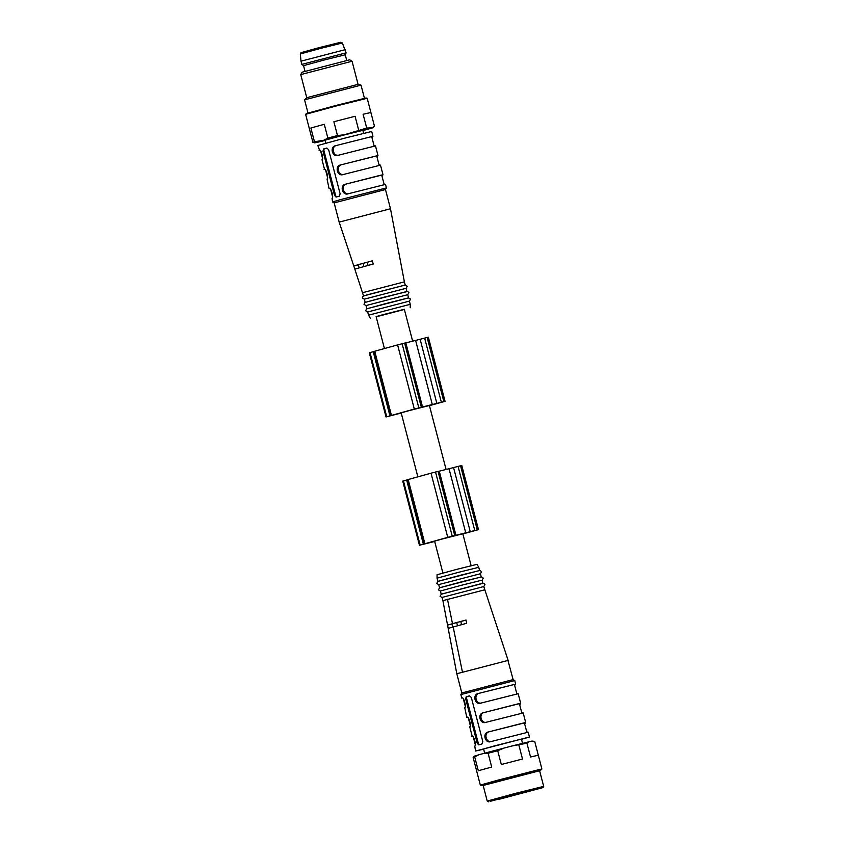 <?xml version="1.0" encoding="UTF-8"?>
<svg xmlns="http://www.w3.org/2000/svg" width="844" height="844" viewBox="0 0 844 844"><rect width="100%" height="100%" fill="white"/><g stroke="black" fill="none" stroke-linecap="round" stroke-linejoin="round"><path stroke-width="1.27" d="M412.653 341.198L404.339 309.284L384.104 314.39L376.118 316.637L384.431 348.551M346.715 60.43L345.249 54.786L324.328 59.966L303.545 65.653L305.011 71.286M345.27 49.648L301.013 61.169L301.846 64.387L346.114 52.855L342.358 42.991L321.269 48.214L300.316 53.942L301.013 61.169M371.708 136.654L372.974 136.274L371.719 131.464L344.7 138.152L317.84 145.495L319.517 150.137C321.079 149.008 323.906 159.79 322.028 159.759L324.539 169.38C326.101 168.251 328.917 179.033 327.039 179.002L329.118 188.792L329.856 188.687M404.381 309.453L376.16 316.806M390.487 208.742L339.172 222.12L353.773 265.944L358.341 264.805M339.172 222.141L334.161 202.898L385.476 189.531L390.487 208.774L404.392 281.864L362.677 292.657M354.839 269.099L353.784 265.944L372.236 260.849L373.301 263.993L354.839 269.099M334.161 202.898L332.536 201.948L340.375 199.659L386.425 187.917L385.508 184.382L348.023 193.825M319.834 150.19L319.085 150.306M324.845 169.444L324.107 169.549M332.536 201.948L332.051 198.245C333.929 198.277 331.112 187.495 329.55 188.623L329.118 188.792M324.697 148.671A1.994 1.245 -104 0 0 324.001 150.928L322.999 151.171L334.53 195.439L336.028 197.074L339.246 196.188L340.143 193.888L328.611 149.62L326.712 148.08L323.505 148.966L326.955 148.048M322.999 151.171L323.505 148.966M348.108 193.803C342.347 195.977 339.499 185.195 345.597 184.182L379.768 175.436L382.997 174.761L382.047 176.333M383.957 183.675L384.769 184.498M376.719 155.897L341.736 164.654C335.543 165.624 338.328 176.501 344.236 174.275M377.553 155.686L377.025 157.089M378.945 164.432L379.758 165.255M382.997 174.761L380.496 165.139L343.012 174.581M343.086 174.56C337.336 176.734 334.488 165.952 340.586 164.939M372.974 136.274L336.714 145.411C330.531 146.381 333.317 157.258 339.225 155.032M372.542 136.443L372.014 137.846M373.924 145.189L374.736 146.012M377.985 155.518L375.485 145.896L338.001 155.338M338.075 155.317C332.325 157.49 329.476 146.708 335.574 145.695M404.392 281.854L405.226 285.05L363.532 295.938M364.365 299.166L362.34 297.964L362.783 296.349L367.045 294.873L405.067 285.082L407.251 286.264L406.069 288.3L364.365 299.145L365.188 302.331M406.903 291.486L365.199 302.352M407.736 294.693L366.032 305.56L366.866 308.746L408.57 297.9L407.736 294.693L408.929 292.689L407.673 291.475L383.988 297.193L364.798 302.511L364.017 304.378L366.043 305.581M409.403 301.108L367.71 311.974L368.543 315.181L410.237 304.315L409.403 301.108M336.714 145.411L371.698 136.601L374.177 146.128M341.736 164.654L376.709 155.845L379.188 165.371M384.199 184.614L381.72 175.098L346.747 183.897C340.554 184.878 343.339 195.745 349.247 193.519M334.53 195.439L335.522 195.186L324.001 150.928M335.522 195.186A1.994 1.245 -104 0 0 337.009 196.81M359.122 267.801L358.299 264.636L372.267 260.933M363.12 263.307L363.943 266.482M367.214 262.284L368.026 265.385M325.795 143.174L325.024 140.199L343.888 135.04L362.867 130.345L363.648 133.32M337.473 135.536L344.5 134.755L366.707 128.056L363.11 114.267L370.885 112.495L374.483 126.283L372.246 127.813L374.483 126.294L367.193 98.294L336.302 105.954L305.612 114.33L312.902 142.33L314.464 141.792L310.877 128.003L324.275 124.3L327.873 138.089L337.473 135.536L333.886 121.747L355.071 116.272L358.658 130.06M344.5 134.755L323.843 140.241L327.873 138.089M314.464 141.792L323.843 140.241M319 141.57L315.645 142.731L325.088 140.473M362.941 130.609L373.069 127.697M366.707 128.056L372.246 127.813M369.44 128.446L352.138 132.782M352.053 61.232L300.738 74.599L302.163 72.173L349.627 59.808L352.053 61.232L358.078 84.326L306.762 97.682L304.578 99.845L307.997 113.001M358.067 84.326L361.021 85.138L304.578 99.835M300.738 74.599L306.752 97.693M324.275 124.3L310.877 128.003M355.071 116.272L333.886 121.747M370.885 112.495L363.11 114.267M305.612 114.33L306.435 113.529L336.165 105.405L366.085 97.988L367.182 98.294M429.448 405.658L445.052 401.333L414.32 409.045L386.024 416.957L401.216 413.022M374.05 351.484L369.313 352.803L386.024 416.957M422.527 406.966L405.827 342.812L397.608 344.901L374.029 351.431L390.74 415.586M445.052 401.333L428.351 337.178L405.848 342.896M417.843 476.839L401.174 412.853L409.161 410.606L429.406 405.5L446.075 469.486M462.86 533.946L478.474 529.621L447.731 537.343L419.436 545.245L434.681 541.458M407.462 479.782L402.736 481.101L419.436 545.245M455.95 535.254L439.239 471.11L431.031 473.199L407.452 479.73L424.163 543.874M478.474 529.621L461.763 465.477L439.26 471.184M434.671 541.415L421.683 544.665L434.639 541.31M442.91 573.044L434.597 541.141L442.583 538.905L462.818 533.788L471.131 565.691M531.762 790.258L490.047 801.378L531.762 790.258M498.656 799.405L542.977 787.6L498.656 799.405M488.454 801.8L487.231 801.083L515.367 793.392L543.684 786.376L542.977 787.6M543.684 786.376L539.59 770.667L499.11 780.879L483.137 785.374L487.231 801.083M539.611 770.751L483.158 785.458M482.251 785.606L480.32 785.078L497.749 780.183L538.852 769.654L541.911 769.032L540.487 770.435M531.984 741.053L534.727 741.454L538.314 755.243L530.538 757.005L526.941 743.216L511.875 746.012L531.984 741.053L534.642 741.422M518.902 745.231L522.489 759.02L501.304 764.495L497.717 750.706L488.106 753.249L483.57 753.47L511.875 746.012M488.106 753.249L491.704 767.048L478.295 770.751L474.708 756.962L473.136 757.49L474.56 756.087L478.738 754.81L474.708 756.962M529.177 741.686L526.941 743.216M504.237 747.995L497.717 750.706M478.738 754.81L483.57 753.47M467.397 696.479A1.994 1.245 -104 0 0 466.69 698.737L465.688 698.98L466.194 696.775L469.644 695.857M466.69 698.737L478.221 742.994A1.994 1.245 -104 0 0 479.698 744.619M526.888 732.423L524.409 722.907L489.436 731.706C483.243 732.687 486.038 743.553 491.946 741.327M522.531 743.311L521.434 739.091L494.299 745.938L483.591 748.944L484.688 753.175M521.877 713.18L519.398 703.653L484.424 712.463C478.231 713.433 481.027 724.31 486.935 722.084M514.397 684.463L478.263 693.504L514.386 684.41L516.866 693.937M479.413 693.219C473.22 694.19 476.016 705.067 481.913 702.841M465.688 698.98L477.219 743.247L478.221 742.994M466.194 696.775L469.401 695.889L471.311 697.429L482.831 741.697L481.935 743.997L478.727 744.883L477.219 743.247M483.644 749.177L475.573 751.033L474.75 746.054C476.628 746.085 473.8 735.303 472.239 736.432L469.739 726.811C471.617 726.842 468.789 716.06 467.228 717.189L467.534 717.252M490.723 741.633L490.797 741.612C485.047 743.786 482.198 733.003 488.286 731.991L522.468 723.245L525.696 722.569L524.736 724.141M526.645 731.484L527.458 732.307M490.797 741.612L528.207 732.191L529.452 737.002L521.497 739.323M471.807 736.601L472.545 736.495M475.573 751.033L529.452 737.002M485.701 722.39L485.785 722.369C480.025 724.542 477.187 713.76 483.274 712.747L517.456 704.001L520.685 703.326L519.725 704.898M521.634 712.241L522.447 713.064M485.785 722.369L523.185 712.948L525.696 722.569M462.523 697.999L462.217 697.946C463.778 696.817 466.595 707.599 464.717 707.567L466.795 717.358M520.685 703.326L518.174 693.705L480.69 703.147M480.774 703.126C475.014 705.299 472.176 694.517 478.263 693.504M515.241 684.252L514.713 685.655M516.623 692.998L517.435 693.821M442.9 600.633L447.552 625.109L466.025 620.002L466.648 623.273L448.175 628.369L456.804 673.723L461.816 692.966L513.131 679.599L514.745 680.549L460.866 694.58L461.784 698.115M452.7 627.018L451.878 623.853L456.688 622.524L457.511 625.699M461.594 624.602L460.792 621.5L456.688 622.524M466.046 620.097L460.792 621.5M513.131 679.599L507.951 660.43M456.804 673.744L508.13 660.388L483.76 586.559L441.887 597.468L440.041 596.244L441.38 594.134L479.392 584.122L483.812 583.362L484.952 584.554L483.77 586.58M447.552 625.109L451.92 624.022M448.185 628.369L447.573 625.109M442.066 597.425L442.9 600.643L484.614 589.84M441.222 594.218L482.926 583.352M441.222 594.197L440.389 591.011L461.172 585.325L482.093 580.144L482.926 583.331M439.555 587.804L481.259 576.937L480.426 573.73L438.722 584.597L439.545 587.783M437.888 581.389L479.582 570.523M437.878 581.368L437.044 578.182L457.838 572.496L478.748 567.316L479.582 570.502M437.044 578.182L437.076 574.743L457.005 569.299L477.06 564.33L478.748 567.316M339.678 42.622L302.468 52.317M381.731 175.141L382.575 174.94M345.597 184.182L346.747 183.897M370.02 352.602L386.731 416.746M373.227 351.705L389.939 415.86M374.736 351.231L391.447 415.375M397.608 344.901L414.32 409.045M402.113 343.719L418.824 407.874M404.624 343.097L421.325 407.241M415.628 340.448L432.328 404.592M420.133 339.267L436.844 403.411M424.637 338.085L441.349 402.229M427.148 337.463L443.849 401.607M403.432 480.89L420.143 545.034M406.65 480.004L423.361 544.148M408.158 479.519L424.87 543.663M431.031 473.199L447.731 537.343M435.536 472.018L452.247 536.162M438.036 471.385L454.747 535.539M449.04 468.747L465.751 532.891M453.555 467.565L470.256 531.709M458.06 466.384L474.771 530.528M460.56 465.751L477.271 529.905M524.43 722.949L525.263 722.749M488.286 731.991L489.436 731.706M519.408 703.706L520.252 703.495M483.274 712.747L484.424 712.463M452.489 623.642L447.478 599.272M462.438 672.056L453.154 626.892M342.358 42.991L340.86 42.221L318.663 47.76L300.918 52.697L300.316 53.942M345.249 54.786L346.114 52.855M303.545 65.653L301.846 64.387M363.521 295.917L354.818 269.088M406.069 288.279L406.892 291.465M409.414 301.139L410.595 299.103L408.412 297.911L385.655 303.608L366.475 308.925L365.684 310.792L367.71 311.995M410.216 307.754L410.247 304.315M370.231 318.167L368.543 315.181M322.556 158.355L320.646 151.013M327.567 177.599L325.657 170.256M332.578 196.842L330.669 189.51M385.476 189.531L386.425 187.917M314.823 142.868L312.976 142.351M361.032 85.138L364.45 98.294M473.136 757.49L480.32 785.078M534.727 741.454L541.911 769.032M468.346 718.065L470.266 725.407M473.368 737.318L475.277 744.651M463.335 698.821L465.244 706.164M514.756 680.549L515.673 684.083M461.816 692.966L460.866 694.58M440.399 591.032L438.374 589.829L439.713 587.719L462.438 581.569L481.681 576.885L483.285 578.14L482.103 580.166M438.722 584.618L436.696 583.415L438.047 581.305L460.771 575.154L480.014 570.47L481.607 571.726L480.426 573.751"/></g></svg>

